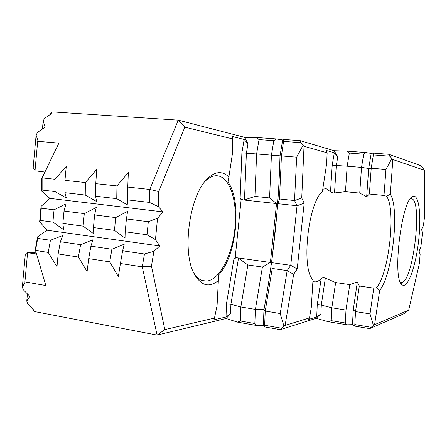<?xml version="1.0" encoding="UTF-8"?>
<svg xmlns="http://www.w3.org/2000/svg" width="447" height="447" viewBox="0 0 447 447"><rect width="100%" height="100%" fill="white"/><g stroke="black" fill="none" stroke-linecap="round" stroke-linejoin="round"><path stroke-width="0.67" d="M424.65 216.236L424.432 170.234L392.846 159.562L390.32 194.266C399.881 208.408 392.432 275.101 379.693 290.332L374.586 324.701L408.714 310.106L419.28 263.909L420.141 254.388L419.113 251.192L420.895 246.9L422.426 233.34L421.588 229.205L423.359 225.824L424.65 216.236M414.302 196.278L413.089 196.401C401.875 197.401 391.673 279.889 402.16 284.823C407.329 288.952 414.866 269.144 418.085 245.096C421.409 221.092 419.85 197.289 414.302 196.278M379.693 290.332L376.324 287.784L373.787 288.131L370.021 313.889L355.527 311.57L353.247 309.944L345.984 310.05L331.847 307.787L321.298 305.072L317.241 304.742L321.197 278.531C318.672 281.275 316.213 282.331 313.833 281.699L312.883 281.325M373.787 288.131L359.304 286.013L355.527 311.57L354.817 324.572L371.144 327.293L374.586 324.701M335.641 282.56L331.847 307.787L331.233 320.639L345.313 322.985L345.984 310.05L349.766 284.622L335.641 282.56L325.349 278.073C323.611 277.565 322.231 277.716 321.197 278.531M316.124 318.32L280.263 329.668L264.283 326.852L264.641 325.248L281.509 328.204L283.957 326.165L280.208 313.543L265.25 311.039L263.97 309.642L255.41 309.391L240.849 306.955L247.867 264.965L238.491 258.198C236.692 257.578 235.156 257.908 233.882 259.199L235.217 257.522L241.129 199.725L240.14 198.038L241.888 152.818L281.437 155.93L283.845 139.475L300.166 140.654L334.099 150.706L337.787 156.729L334.328 152.779L326.422 150.494L327.143 152.801L326.668 163.513L322.432 191.461C307.989 203.178 301.032 268.993 312.995 279.816L311.291 307.346L309.497 317.906L308.369 319.527L316.722 316.923L320.901 313.828L316.124 318.32L328.282 321.695L331.233 320.639M322.751 189.232L326.103 188.606L330.517 191.696C331.367 192.556 332.697 192.97 334.501 192.942L345.47 191.69L359.74 193.082L366.657 196.764L369.373 194.02L384.007 195.445L386.437 196.211L390.32 194.266M359.304 286.013L357.343 281.917L353.247 309.944L352.476 324.662L354.214 326.036L354.817 324.572M373.424 325.5L370.021 313.889M357.343 281.917L349.766 284.622M109.711 261.841L111.918 249.225L124.216 244.168L122.629 250.789L144.465 253.969L153.891 251.275L151.46 266.166L164.82 329.612L214.459 318.091L217.08 305.597L218.354 280.554C209.19 287.98 201.211 285.862 194.417 274.207C181.448 252.153 189.606 194.233 207.788 178.409C212.347 174.023 216.801 172.145 221.153 172.777C223.958 173.218 226.528 174.648 228.864 177.068L232.725 151.667L232.652 138.933L184.829 127.155L158.752 191.579L158.266 206.575L149.477 202.413L127.518 199.887L127.959 205.246L116.745 198.647L95.613 196.216L96.574 201.536L85.248 195.026L64.904 192.685L66.346 197.965L54.92 191.54L42.119 190.07L41.727 191.21L49.896 198.373L41.035 206.413L41.297 208.19L40.18 220.399L39.638 221.746L46.974 230.199L37.565 236.865L37.71 238.413L35.503 250.454L45.829 285.532L24.926 281.884L24.954 282.683L22.35 286.929L23.205 289.667L28.871 295.344L29.429 296.83L26.775 301.094L27.613 303.77L33.218 309.369L33.659 311.045L34.307 311.509L157.109 335.099L142.258 266.837L120.422 263.49L118.354 276.592L109.711 261.841L88.702 258.617L87.098 271.547L78.393 257.036L58.16 253.93L56.987 266.68L48.231 252.41L35.503 250.454L35.268 249.638L37.565 236.865M228.864 177.068L227.992 182.058C242.302 201.061 236.597 256.343 218.555 275.017L218.354 280.554M27.429 293.902L26.775 301.094M27.552 252.935L25.233 255.092L22.35 286.929M158.752 191.579L149.784 189.444L178.269 120.142L52.556 111.901L51.83 112.231L51.07 113.924L44.482 118.438L43.147 121.103L42.426 129.049M43.147 121.103L44.951 126.44L44.119 127.887L37.464 132.457L36.106 135.173L33.179 167.435L35.028 170.542M283.845 139.475L282.683 139.956L276.129 138.916L273.827 140.693L259.02 139.604L256.539 137.497L244.638 137.335L247.979 143.766L244.168 139.475L232.474 136.519L232.652 138.933M334.328 152.779L332.205 165.2L347.151 166.2L349.353 153.07L346.704 151.092L334.099 150.706M346.704 151.092L365.652 152.533L363.702 154.176L349.353 153.07M345.47 191.69L347.151 166.2L361.517 167.401L368.708 168.469L371.211 168.217L373.385 154.919L373.139 153.097L371.2 153.416L365.652 152.533M373.139 153.097L388.912 154.299L421.163 165.803L424.432 170.234M184.829 127.155L178.269 120.142L244.638 137.335M256.539 137.497L276.129 138.916M345.313 322.985L346.872 324.807L352.476 324.662M346.872 324.807L328.282 321.695M256.729 325.522L237.547 322.142L240.335 320.985L254.84 323.527L256.729 325.522L263.333 325.371L264.283 326.852M214.459 318.091L213.856 319.856L226.031 316.979L230.579 313.626L226.121 318.504L237.547 322.142M226.121 318.504L157.109 335.099L164.82 329.612M408.714 310.106L404.602 313.414L369.68 328.623L354.214 326.036M36.106 135.173L37.861 140.464L37.682 141.308L58.926 143.107L42.119 177.889L42.119 190.07M149.477 202.413L149.784 189.444L127.753 187.081L128.339 172.514L116.952 185.918L95.764 183.644L96.72 169.391L85.366 182.532L64.966 180.342L66.262 166.39L54.953 179.264L42.119 177.889L41.772 178.286L58.926 143.107M24.926 281.884L27.574 252.717L36.531 253.941M37.682 141.308L35 170.843L44.795 172.028M264.641 325.248L265.25 311.039L272.229 268.457L271.703 262.64L277.861 203.681L279.487 198.971L281.437 155.93L296.657 157.171L303.027 145.37L301.06 142.688L283.834 141.425M327.143 152.801L304.016 146.303L303.027 145.37M304.016 146.303L301.736 197.96L304.178 203.189L297.205 269.005L293.662 274.335L285.108 325.416L309.497 317.906M296.657 157.171L294.539 200.552L301.736 197.96M279.487 198.971L294.539 200.552L297.043 205.743L304.178 203.189M273.827 140.693L271.424 155.12L269.586 197.932L276.548 203.536L270.401 262.456L262.406 267.049L255.41 309.391L254.84 323.527M259.02 139.604L256.612 153.913L254.941 196.395L269.586 197.932M240.14 198.038C241.145 199.396 242.587 200.016 244.47 199.904L254.941 196.395M369.373 194.02L371.211 168.217L385.945 169.452L384.007 195.445M385.945 169.452L391.868 158.579L390.03 156.204L373.385 154.919M392.846 159.562L391.868 158.579M371.2 153.416L368.708 168.469L366.657 196.764M363.702 154.176L361.517 167.401L359.74 193.082M283.957 326.165L285.108 325.416M293.662 274.335L287.158 270.603L280.208 313.543M272.229 268.457L287.158 270.603L290.757 265.311L297.043 205.743L277.861 203.681M282.683 139.956L279.995 156.009C278.721 207.604 273.38 258.819 263.97 309.642L263.333 325.371M247.867 264.965L262.406 267.049M240.335 320.985L240.849 306.955L230.903 304.323L226.456 303.882L233.882 259.199M54.953 179.264L54.92 191.54M85.366 182.532L85.248 195.026M64.966 180.342L64.904 192.685M116.952 185.918L116.745 198.647M95.764 183.644L95.613 196.216M41.297 208.19L54.053 209.805L52.919 222.103L40.18 220.399M54.053 209.805L66.061 203.804L64.005 211.062L84.287 213.627L83.114 226.154L62.859 223.439L63.664 229.68L52.919 222.103M64.005 211.062L62.859 223.439M84.287 213.627L96.261 207.481L94.624 214.934L115.689 217.594L114.466 230.361L93.434 227.54L93.775 233.831L83.114 226.154M94.624 214.934L93.434 227.54M37.71 238.413L50.438 240.268L48.231 252.41M50.438 240.268L62.871 235.485L60.367 241.715L80.6 244.665L78.393 257.036M60.367 241.715L58.16 253.93M111.918 249.225L90.909 246.163L88.702 258.617M127.753 187.081L127.518 199.887M115.689 217.594L127.607 211.297L126.423 218.952L148.315 221.718L157.545 218.248L163.116 211.912L49.896 198.373M163.116 211.912L158.266 206.575M126.423 218.952L125.188 231.803L125.026 238.145L114.466 230.361M148.315 221.718L147.046 234.731L125.188 231.803M153.891 251.275L159.78 245.962L46.974 230.199M159.78 245.962L155.45 239.642L147.046 234.731M80.6 244.665L92.97 239.743L90.909 246.163M122.629 250.789L120.422 263.49M144.465 253.969L142.258 266.837L151.46 266.166M157.545 218.248L155.45 239.642M39.638 221.746L41.035 206.413M41.727 191.21L41.772 178.286M235.217 257.522L270.401 262.456M241.129 199.725L276.548 203.536M271.703 262.64L290.757 265.311L297.205 269.005M27.82 252.583L36.028 252.248M32.558 308.709L33.659 311.045M51.83 112.231L49.634 114.907M193.825 273.016C196.367 277.062 199.267 279.598 202.519 280.627L207.201 281.023C220.053 279.23 232.284 254.835 234.893 228.613C237.659 202.39 230.389 177.688 217.818 175.839L217.119 175.766C213.292 175.498 209.403 177.23 205.447 180.962M376.324 287.784C388.935 274.765 396.36 208.146 386.437 196.211M400.333 282.085L400.853 282.303C412.57 286.628 423.482 199.585 411.363 198.675L410.396 198.742M300.166 140.654L301.06 142.688M281.509 328.204L280.263 329.668M388.912 154.299L390.03 156.204M371.144 327.293L369.68 328.623M332.205 165.2L330.517 191.696M325.349 278.073L321.298 305.072L320.901 313.828M247.979 143.766L246.375 153.237L244.47 199.904M337.787 156.729L336.284 165.664L334.501 192.942M238.491 258.198L230.903 304.323L230.579 313.626M316.722 316.923L317.241 304.742M226.031 316.979L226.456 303.882M241.888 152.818L244.168 139.475M51.863 112.326L51.818 112.867M33.754 310.481L33.709 310.967M24.998 282.191L24.954 282.683M29.424 296.49L29.379 296.976M37.861 140.464L37.811 141.001M44.929 126.261L44.879 126.803M400.646 282.767L402.16 284.823M410.597 198.479L413.089 196.401M205.693 180.672L207.788 178.409"/></g></svg>
